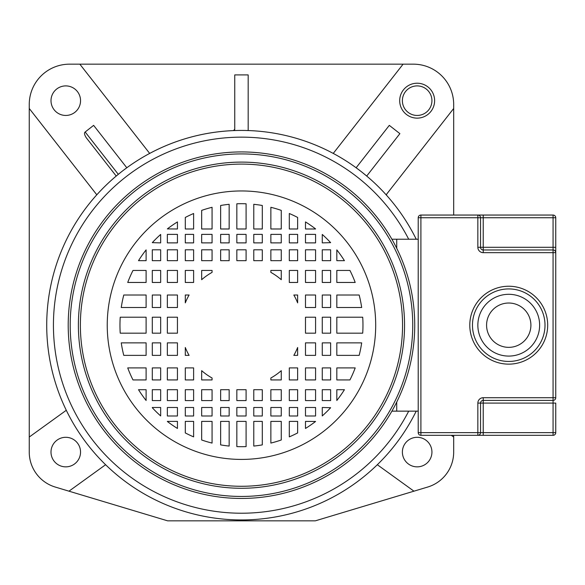<?xml version="1.0" encoding="UTF-8"?>
<svg xmlns="http://www.w3.org/2000/svg" width="585" height="585" viewBox="0 0 585 585"><rect width="100%" height="100%" fill="white"/><g stroke="black" fill="none" stroke-linecap="round" stroke-linejoin="round"><path stroke-width="0.88" d="M417.156 85.9A14.771 14.771 0 0 0 402.385 100.678A14.771 14.771 0 0 0 417.156 115.45A14.771 14.771 0 0 0 431.927 100.678A14.771 14.771 0 0 0 417.156 85.9M333.245 153.424L403.087 64.167L413.39 64.167A40.292 40.292 0 0 1 453.682 104.466L453.682 108.481L386.824 193.92A1.345 1.345 0 0 0 386.882 195.639M363.241 173.211L366.7 176.048L399.884 133.643L389.303 125.365L356.126 167.771L359.709 170.447M242.402 130.44L243.704 130.455M245.949 130.492L248.179 130.557L248.179 74.917L234.753 74.917L234.753 129.263A1.345 1.345 0 0 1 234.636 129.804M416.22 411.145A194.746 194.746 0 0 1 46.72 325.187A194.746 194.746 0 0 1 416.22 239.228M234.044 130.579L236.128 130.513M238.797 130.455L240.713 130.44M234.344 130.221A1.345 1.345 0 0 1 233.466 130.601A194.746 194.746 0 0 0 149.687 153.424L79.845 64.167L69.542 64.167A40.292 40.292 0 0 0 29.25 104.437L29.257 437.032L66.288 410.282M118.302 174.33L116.232 176.048L86.295 137.789C84.394 134.821 84.021 132.89 85.169 131.991L118.302 174.33L121.095 172.092M123.932 169.906L126.806 167.771L93.629 125.365L85.169 131.991M116.232 176.048A194.746 194.746 0 0 0 96.803 194.805L29.257 108.488L96.803 194.805M451.313 435.32L453.682 437.032L453.682 452.073A36.519 36.519 0 0 1 427.679 487.049L315.337 520.833L167.793 520.833A1.345 1.345 0 0 1 167.405 520.774L55.253 487.049A36.519 36.519 0 0 1 29.25 452.125L29.257 437.032M105.607 464.724L68.979 491.173M65.769 437.302A14.771 14.771 0 0 0 50.997 452.073A14.771 14.771 0 0 0 65.769 466.852A14.771 14.771 0 0 0 80.54 452.073A14.771 14.771 0 0 0 65.769 437.302M65.776 85.9A14.771 14.771 0 0 0 51.005 100.678A14.771 14.771 0 0 0 65.776 115.45A14.771 14.771 0 0 0 80.547 100.678A14.771 14.771 0 0 0 65.776 85.9M403.087 64.167L79.845 64.167M453.682 437.032L453.682 435.32M453.682 215.053L453.682 108.481M413.953 491.173L377.325 464.724M417.836 411.145L418.216 411.416M417.163 466.852A14.771 14.771 0 0 0 431.935 452.073A14.771 14.771 0 0 0 417.163 437.302A14.771 14.771 0 0 0 402.385 452.073A14.771 14.771 0 0 0 417.163 466.852M234.753 129.263L233.466 130.601M408.703 411.145A188.034 188.034 0 0 1 53.432 325.187A188.034 188.034 0 0 1 408.703 239.228M396.725 402.078L396.725 411.145L391.899 411.145M391.899 239.228L396.725 239.228L396.725 248.296M305.487 428.454A121.504 121.504 0 0 0 315.578 421.463L305.487 421.39L305.487 428.454M289.312 436.871A121.504 121.504 0 0 0 297.633 432.929L297.633 421.39L289.312 421.39L289.312 436.871M270.862 443.079A121.504 121.504 0 0 0 281.261 439.986L281.261 421.39L270.862 421.39L270.862 443.079M253.773 446.062A121.504 121.504 0 0 0 262.292 444.892L262.292 421.39L253.773 421.39L253.773 446.062M241.466 446.691A121.504 121.504 0 0 0 246.088 446.604L246.088 421.39L236.845 421.39L236.845 446.604A121.504 121.504 0 0 0 241.466 446.691M315.578 228.984L315.578 228.911A121.504 121.504 0 0 0 305.487 221.92L305.487 228.984L315.578 228.984M297.633 228.984L297.633 217.452A121.504 121.504 0 0 0 289.312 213.503L289.312 228.984L297.633 228.984M281.261 228.984L281.261 210.388A121.504 121.504 0 0 0 270.862 207.295L270.862 228.984L281.261 228.984M262.292 228.984L262.292 205.481A121.504 121.504 0 0 0 253.773 204.311L253.773 228.984L262.292 228.984M246.088 228.984L246.088 203.777A121.504 121.504 0 0 0 236.845 203.777L236.845 228.984L246.088 228.984M229.159 228.984L229.159 204.311A121.504 121.504 0 0 0 220.64 205.481L220.64 228.984L229.159 228.984M212.07 228.984L212.07 207.295A121.504 121.504 0 0 0 201.664 210.388L201.664 228.984L212.07 228.984M193.62 228.984L193.62 213.503A121.504 121.504 0 0 0 185.299 217.452L185.299 228.984L193.62 228.984M177.445 228.984L177.445 221.92A121.504 121.504 0 0 0 167.354 228.911L177.445 228.984M160.663 242.885L160.663 234.446A121.504 121.504 0 0 0 152.29 242.658L160.663 242.885M167.354 234.38L167.354 242.885L177.445 242.885L177.445 234.38L167.354 234.38M185.299 234.38L185.299 242.885L193.62 242.885L193.62 234.38L185.299 234.38M201.664 234.38L201.664 242.885L212.07 242.885L212.07 234.38L201.664 234.38M220.64 234.38L220.64 242.885L229.159 242.885L229.159 234.38L220.64 234.38M236.845 234.38L236.845 242.885L246.088 242.885L246.088 234.38L236.845 234.38M253.773 234.38L253.773 242.885L262.292 242.885L262.292 234.38L253.773 234.38M270.862 234.38L270.862 242.885L281.261 242.885L281.261 234.38L270.862 234.38M289.312 234.38L289.312 242.885L297.633 242.885L297.633 234.38L289.312 234.38M305.487 234.38L305.487 242.885L315.578 242.885L315.578 234.38L305.487 234.38M322.269 234.446L322.269 242.885L330.635 242.658A121.504 121.504 0 0 0 322.269 234.446M177.445 307.513L177.445 295.008L167.354 295.008L167.354 307.513L177.445 307.513M160.663 307.513L160.663 295.008L152.29 295.008L152.29 307.513L160.663 307.513M146.111 307.513L146.111 295.008L123.771 295.008A121.504 121.504 0 0 0 121.256 307.513L146.111 307.513M189.101 295.008L185.299 295.008L185.299 302.876A60.438 60.438 0 0 1 189.101 295.008M212.07 272.376L212.07 270.445L201.664 270.445L201.664 279.703A60.438 60.438 0 0 1 212.07 272.376M193.62 282.46L193.62 270.445L185.299 270.445L185.299 282.46L193.62 282.46M177.445 282.46L177.445 270.445L167.354 270.445L167.354 282.46L177.445 282.46M160.663 282.46L160.663 270.445L152.29 270.445L152.29 282.46L160.663 282.46M146.111 282.46L146.111 270.445L132.992 270.445A121.504 121.504 0 0 0 127.727 282.46L146.111 282.46M146.111 260.676L146.111 249.89A121.504 121.504 0 0 0 138.506 260.676L146.111 260.676M152.29 249.802L152.29 260.676L160.663 260.676L160.663 249.802L152.29 249.802M167.354 249.802L167.354 260.676L177.445 260.676L177.445 249.802L167.354 249.802M185.299 249.802L185.299 260.676L193.62 260.676L193.62 249.802L185.299 249.802M201.664 249.802L201.664 260.676L212.07 260.676L212.07 249.802L201.664 249.802M220.64 249.802L220.64 260.676L229.159 260.676L229.159 249.802L220.64 249.802M236.845 249.802L236.845 260.676L246.088 260.676L246.088 249.802L236.845 249.802M253.773 249.802L253.773 260.676L262.292 260.676L262.292 249.802L253.773 249.802M270.862 249.802L270.862 260.676L281.261 260.676L281.261 249.802L270.862 249.802M289.312 249.802L289.312 260.676L297.633 260.676L297.633 249.802L289.312 249.802M305.487 249.802L305.487 260.676L315.578 260.676L315.578 249.802L305.487 249.802M322.269 249.802L322.269 260.676L330.635 260.676L330.635 249.802L322.269 249.802M336.821 249.89L336.821 260.676L344.426 260.676A121.504 121.504 0 0 0 336.821 249.89M281.261 279.703L281.261 270.445L270.862 270.445L270.862 272.376A60.438 60.438 0 0 1 281.261 279.703M289.312 270.445L289.312 282.46L297.633 282.46L297.633 270.445L289.312 270.445M305.487 270.445L305.487 282.46L315.578 282.46L315.578 270.445L305.487 270.445M322.269 270.445L322.269 282.46L330.635 282.46L330.635 270.445L322.269 270.445M336.821 270.445L336.821 282.46L355.205 282.46A121.504 121.504 0 0 0 349.94 270.445L336.821 270.445M297.633 302.876L297.633 295.008L293.831 295.008A60.438 60.438 0 0 1 297.633 302.876M305.487 295.008L305.487 307.513L315.578 307.513L315.578 295.008L305.487 295.008M322.269 295.008L322.269 307.513L330.635 307.513L330.635 295.008L322.269 295.008M336.821 295.008L336.821 307.513L361.676 307.513A121.504 121.504 0 0 0 359.161 295.008L336.821 295.008M305.487 317.209L305.487 333.165L315.578 333.165L315.578 317.209L305.487 317.209M322.269 317.209L322.269 333.165L330.635 333.165L330.635 317.209L322.269 317.209M336.821 317.209L336.821 333.165L362.707 333.165A121.504 121.504 0 0 0 362.707 317.209L336.821 317.209M305.487 342.868L305.487 355.366L315.578 355.366L315.578 342.868L305.487 342.868M322.269 342.868L322.269 355.366L330.635 355.366L330.635 342.868L322.269 342.868M336.821 342.868L336.821 355.366L359.161 355.366A121.504 121.504 0 0 0 361.676 342.868L336.821 342.868M293.831 355.366L297.633 355.366L297.633 347.497A60.438 60.438 0 0 1 293.831 355.366M270.862 377.998L270.862 379.928L281.261 379.928L281.261 370.671A60.438 60.438 0 0 1 270.862 377.998M289.312 367.914L289.312 379.928L297.633 379.928L297.633 367.914L289.312 367.914M305.487 367.914L305.487 379.928L315.578 379.928L315.578 367.914L305.487 367.914M322.269 367.914L322.269 379.928L330.635 379.928L330.635 367.914L322.269 367.914M336.821 367.914L336.821 379.928L349.94 379.928A121.504 121.504 0 0 0 355.205 367.914L336.821 367.914M336.821 389.698L336.821 400.484A121.504 121.504 0 0 0 344.426 389.698L336.821 389.698M330.635 400.579L330.635 389.698L322.269 389.698L322.269 400.579L330.635 400.579M315.578 400.579L315.578 389.698L305.487 389.698L305.487 400.579L315.578 400.579M297.633 400.579L297.633 389.698L289.312 389.698L289.312 400.579L297.633 400.579M281.261 400.579L281.261 389.698L270.862 389.698L270.862 400.579L281.261 400.579M262.292 400.579L262.292 389.698L253.773 389.698L253.773 400.579L262.292 400.579M246.088 400.579L246.088 389.698L236.845 389.698L236.845 400.579L246.088 400.579M229.159 400.579L229.159 389.698L220.64 389.698L220.64 400.579L229.159 400.579M212.07 400.579L212.07 389.698L201.664 389.698L201.664 400.579L212.07 400.579M193.62 400.579L193.62 389.698L185.299 389.698L185.299 400.579L193.62 400.579M177.445 400.579L177.445 389.698L167.354 389.698L167.354 400.579L177.445 400.579M160.663 400.579L160.663 389.698L152.29 389.698L152.29 400.579L160.663 400.579M146.111 400.484L146.111 389.698L138.506 389.698A121.504 121.504 0 0 0 146.111 400.484M201.664 370.671L201.664 379.928L212.07 379.928L212.07 377.998A60.438 60.438 0 0 1 201.664 370.671M193.62 379.928L193.62 367.914L185.299 367.914L185.299 379.928L193.62 379.928M177.445 379.928L177.445 367.914L167.354 367.914L167.354 379.928L177.445 379.928M160.663 379.928L160.663 367.914L152.29 367.914L152.29 379.928L160.663 379.928M146.111 379.928L146.111 367.914L127.727 367.914A121.504 121.504 0 0 0 132.992 379.928L146.111 379.928M185.299 347.497L185.299 355.366L189.101 355.366A60.438 60.438 0 0 1 185.299 347.497M177.445 355.366L177.445 342.868L167.354 342.868L167.354 355.366L177.445 355.366M160.663 355.366L160.663 342.868L152.29 342.868L152.29 355.366L160.663 355.366M146.111 355.366L146.111 342.868L121.256 342.868A121.504 121.504 0 0 0 123.771 355.366L146.111 355.366M120.225 317.209A121.504 121.504 0 0 0 120.225 333.165L146.111 333.165L146.111 317.209L120.225 317.209M152.29 317.209L152.29 333.165L160.663 333.165L160.663 317.209L152.29 317.209M167.354 317.209L167.354 333.165L177.445 333.165L177.445 317.209L167.354 317.209M330.635 407.716L322.269 407.489L322.269 415.928A121.504 121.504 0 0 0 330.635 407.716M315.578 415.993L315.578 407.489L305.487 407.489L305.487 415.993L315.578 415.993M297.633 415.993L297.633 407.489L289.312 407.489L289.312 415.993L297.633 415.993M281.261 415.993L281.261 407.489L270.862 407.489L270.862 415.993L281.261 415.993M262.292 415.993L262.292 407.489L253.773 407.489L253.773 415.993L262.292 415.993M246.088 415.993L246.088 407.489L236.845 407.489L236.845 415.993L246.088 415.993M229.159 415.993L229.159 407.489L220.64 407.489L220.64 415.993L229.159 415.993M212.07 415.993L212.07 407.489L201.664 407.489L201.664 415.993L212.07 415.993M193.62 415.993L193.62 407.489L185.299 407.489L185.299 415.993L193.62 415.993M177.445 415.993L177.445 407.489L167.354 407.489L167.354 415.993L177.445 415.993M152.29 407.489L152.29 407.716A121.504 121.504 0 0 0 160.663 415.928L160.663 407.489L152.29 407.489M167.354 421.39L167.354 421.463A121.504 121.504 0 0 0 177.445 428.454L177.445 421.39L167.354 421.39M185.299 421.39L185.299 432.929A121.504 121.504 0 0 0 193.62 436.871L193.62 421.39L185.299 421.39M201.664 421.39L201.664 439.986A121.504 121.504 0 0 0 212.07 443.079L212.07 421.39L201.664 421.39M220.64 421.39L220.64 444.892A121.504 121.504 0 0 0 229.159 446.062L229.159 421.39L220.64 421.39M414.728 325.187A173.262 173.262 0 0 1 241.466 498.449A173.262 173.262 0 0 1 68.204 325.187A173.262 173.262 0 0 1 241.466 151.932A173.262 173.262 0 0 1 414.728 325.187A173.262 173.262 0 0 1 241.466 498.449A173.262 173.262 0 0 1 68.204 325.187A173.262 173.262 0 0 1 241.466 151.932A173.262 173.262 0 0 1 414.728 325.187M80.372 325.187A161.094 161.094 0 0 1 241.466 164.1A161.094 161.094 0 0 1 402.553 325.187A161.094 161.094 0 0 1 241.466 486.281A161.094 161.094 0 0 1 80.372 325.187A161.094 161.094 0 0 1 241.466 164.1A161.094 161.094 0 0 1 402.553 325.187A161.094 161.094 0 0 1 241.466 486.281A161.094 161.094 0 0 1 80.372 325.187M472.475 325.187A36.263 36.263 0 0 1 508.745 288.924A36.263 36.263 0 0 1 545.008 325.187A36.263 36.263 0 0 1 508.745 361.45A36.263 36.263 0 0 1 472.475 325.187A36.263 36.263 0 0 0 508.745 361.45A36.263 36.263 0 0 0 545.008 325.187M486.581 325.187A22.164 22.164 0 0 0 508.745 347.351A22.164 22.164 0 0 0 530.902 325.187A22.164 22.164 0 0 0 508.745 303.023A22.164 22.164 0 0 0 486.581 325.187M396.725 411.145L418.216 411.145M418.216 239.228L396.725 239.228M483.225 215.053L483.225 247.287L553.066 247.287L553.066 217.737L480.534 217.737A2.684 2.684 0 0 0 477.85 215.053L477.85 217.737L480.534 217.737L480.534 247.287L477.85 247.287L477.85 217.737L420.9 217.737L420.9 432.637L477.85 432.637L477.85 435.32L420.9 435.32A2.684 2.684 0 0 1 418.216 432.637L418.216 217.737A2.684 2.684 0 0 1 420.9 215.053L553.066 215.053A2.684 2.684 0 0 1 555.75 217.737L555.75 397.712A2.684 2.684 0 0 1 553.066 400.403L483.225 400.403A2.684 2.684 0 0 0 480.534 403.087L480.534 432.637A2.684 2.684 0 0 1 477.85 435.32L553.066 435.32A2.684 2.684 0 0 0 555.75 432.637L553.066 432.637L553.066 403.087L483.225 403.087L483.225 432.637L553.066 432.637L553.066 435.32M483.225 435.32L483.225 432.637L477.85 432.637L477.85 403.087A5.375 5.375 0 0 1 483.225 397.712L553.066 397.712L553.066 403.087L555.75 403.087L555.75 432.637M483.225 252.661L483.225 249.97A2.684 2.684 0 0 1 480.534 247.287A2.684 2.684 0 0 0 483.225 249.97A2.684 2.684 0 0 1 480.534 247.287L483.225 247.287L483.225 249.97L553.066 249.97A2.684 2.684 0 0 1 555.75 252.661L555.75 247.287L553.066 247.287L553.066 252.661L483.225 252.661A5.375 5.375 0 0 1 477.85 247.287M483.225 397.712L483.225 400.403A2.684 2.684 0 0 0 480.534 403.087L477.85 403.087M417.156 83.216A17.462 17.462 0 0 0 399.694 100.678A17.462 17.462 0 0 0 417.156 118.133A17.462 17.462 0 0 0 434.618 100.678A17.462 17.462 0 0 0 417.156 83.216M70.2 325.187A171.266 171.266 0 0 0 241.466 496.453A171.266 171.266 0 0 0 412.732 325.187A171.266 171.266 0 0 0 241.466 153.921A171.266 171.266 0 0 0 70.2 325.187M78.383 325.187A163.083 163.083 0 0 1 241.466 162.103A163.083 163.083 0 0 1 404.549 325.187A163.083 163.083 0 0 1 241.466 488.278A163.083 163.083 0 0 1 78.383 325.187M107.238 325.187A134.228 134.228 0 0 1 241.466 190.959A134.228 134.228 0 0 1 375.694 325.187A134.228 134.228 0 0 1 241.466 459.415A134.228 134.228 0 0 1 107.238 325.187M547.692 325.187A38.946 38.946 0 0 1 508.745 364.141A38.946 38.946 0 0 1 469.792 325.187A38.946 38.946 0 0 1 508.745 286.24A38.946 38.946 0 0 1 547.692 325.187M539.633 325.187A30.888 30.888 0 0 0 508.745 294.299A30.888 30.888 0 0 0 477.85 325.187A30.888 30.888 0 0 0 508.745 356.082A30.888 30.888 0 0 0 539.633 325.187M555.75 397.712L553.066 397.712L553.066 252.661L555.75 252.661A2.684 2.684 0 0 0 553.066 249.97M480.534 217.737A2.684 2.684 0 0 0 477.85 215.053M420.9 217.737L420.9 215.053A2.684 2.684 0 0 0 418.216 217.737L420.9 217.737M553.066 215.053L553.066 217.737L555.75 217.737M420.9 435.32L420.9 432.637L418.216 432.637M483.225 400.403A2.684 2.684 0 0 0 480.534 403.087L483.225 403.087L483.225 400.403"/></g></svg>
